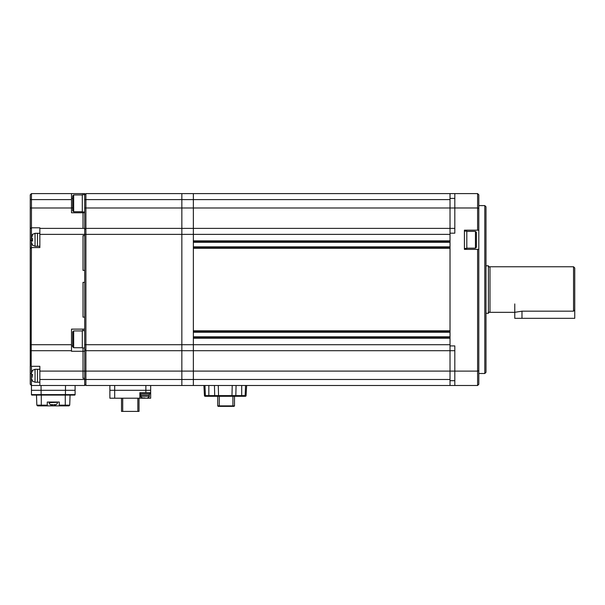 <?xml version="1.0" encoding="UTF-8"?>
<svg xmlns="http://www.w3.org/2000/svg" width="605" height="605" viewBox="0 0 605 605"><rect width="100%" height="100%" fill="white"/><g stroke="black" fill="none" stroke-linecap="round" stroke-linejoin="round"><path stroke-width="0.91" d="M454.816 228.38L450.022 228.38L450.022 207.991L450.022 233.175L454.816 233.175L454.816 193.6L193.358 193.6L193.358 240.851L450.022 240.851L450.022 234.377L193.358 234.377L193.358 385.491L85.902 385.491L85.902 379.494L84.7 379.494L84.7 385.491L39.847 385.491L39.847 366.305L31.452 366.305L31.452 373.141L32.617 370.358M454.816 207.984L477.602 207.984L477.602 193.6L450.022 193.6L450.022 207.991L450.022 199.597L193.358 199.597L193.358 228.38L181.848 228.38L181.848 385.491L181.848 379.494L85.902 379.494L85.902 371.099L84.7 371.099L84.7 378.299L83.021 378.299L83.021 371.099L83.021 378.299L84.7 378.299L84.7 379.494L39.847 379.494M450.022 228.38L193.358 228.38L193.358 234.377L181.848 234.377L181.848 350.711L85.902 350.711L85.902 371.099L181.848 371.099L181.848 379.494L193.358 379.494L193.358 385.491L450.022 385.491L450.022 350.711L181.848 350.711L181.848 371.099L193.358 371.099L193.358 379.494L450.022 379.494L450.022 233.175M450.022 241.576L193.358 241.576M450.022 247.574L193.358 247.574M450.022 330.806L450.022 248.292L193.358 248.292L193.358 330.806L450.022 330.806M450.022 331.525L193.358 331.525M450.022 337.522L193.358 337.522M39.847 385.491L31.452 385.491L30.25 384.296L30.25 194.802L31.452 193.6L71.511 193.6L71.511 212.786L83.021 212.786L83.021 211.977L83.021 212.786L84.7 212.786L84.7 199.597L181.848 199.597L181.848 207.991L181.848 193.6L181.848 199.597L193.358 199.597L193.358 193.6L85.902 193.6L85.902 344.714L450.022 344.714L450.022 338.24L193.358 338.24L193.358 371.099L454.816 371.099M484.802 205.594L485.996 206.789L485.996 372.302L484.802 373.504L484.802 205.594L478.805 205.594M478.805 249.366L478.805 370.668L477.602 371.115L454.816 371.115L454.816 385.491L477.602 385.491L477.602 249.366L478.805 249.366L478.805 194.802L477.602 193.6L464.413 193.6M478.805 370.668L478.805 384.296L477.602 385.491M454.816 385.491L450.022 385.491M454.816 371.115L454.816 345.916L450.022 345.916M478.805 230.18L464.413 230.18L464.413 249.366L477.602 249.366M477.602 230.18L477.602 207.984L478.805 208.423M454.816 350.711L450.022 350.711M454.816 207.991L181.848 207.991L181.848 228.38L85.902 228.38L84.7 229.582L85.902 228.38M208.354 396.29L205.163 396.29L208.831 396.29L208.831 395.609L214.707 395.609L215.062 396.29L208.831 396.29M218.284 385.491L218.556 395.609L214.707 395.609L214.45 385.491M245.57 385.491L245.146 395.609L241.698 395.609L241.698 396.29L245.365 396.29L244.571 396.29L245.146 395.609L244.564 396.29L218.927 396.29L231.594 396.29L231.965 395.609L218.556 395.609L218.927 396.29L215.062 396.29M219.479 406.363L219.282 405.879L217.709 405.879L218.186 406.363L234.022 406.363L234.498 405.879L232.917 405.879L232.721 406.363L233.356 406.363M232.917 396.29L232.917 405.879L219.282 405.879L219.282 396.29M234.498 405.879L234.498 396.29M217.709 396.29L217.709 405.879M205.163 396.29A0.718 0.718 -90 0 1 204.445 395.609A0.718 0.718 90 0 0 205.163 396.29L204.445 395.609L203.915 385.491M245.365 396.29A0.718 0.718 90 0 0 246.084 395.609L245.365 396.29M204.445 395.609L205.382 395.609L204.959 385.491L208.831 385.491L208.831 395.609L205.382 395.609L205.957 396.29M246.613 385.491L246.084 395.609L246.613 385.491M235.458 396.29L235.821 395.609L241.698 395.609L241.698 385.491M242.174 395.609L242.174 396.29L239.656 396.29M236.079 385.491L235.821 395.609L231.965 395.609L232.237 385.491M488.394 266.041L489.354 267.002L489.989 266.76L489.989 312.331L489.354 312.097L488.394 313.057M514.779 303.937L514.779 318.328L574.75 318.328L574.75 267.962L573.548 266.76L573.548 311.167L521.979 311.167L514.779 312.331L489.989 312.331M485.996 265.799L488.394 265.799L488.394 313.292L485.996 313.292M574.75 309.904L573.548 311.167M475.447 231.382L476.407 232.335L476.407 247.211L475.447 248.171L475.447 231.382L466.81 231.382M464.413 248.413L466.81 248.413L466.81 231.14L464.413 231.14M84.7 207.991L181.848 207.991L181.848 234.377L84.7 234.377L84.7 235.579L83.021 235.579L83.021 270.359L84.7 270.359L84.7 282.353L83.021 282.353L83.021 317.133L84.7 317.133L84.7 351.286L84.7 349.516L85.902 350.711L85.902 344.714L84.7 344.714M84.7 199.597L84.7 194.802L85.902 193.6M150.66 385.491L150.66 390.293L109.883 390.293L109.883 398.211L139.868 398.211L139.868 392.69L150.66 392.69L150.66 390.293L109.883 390.293L109.883 385.491M84.7 384.296L85.902 385.491M73.666 211.735L72.706 210.774L72.706 195.899L73.666 194.946L73.666 211.735L82.303 211.735M71.511 193.6L84.7 193.6L84.7 194.704L82.303 194.704L82.303 211.977L84.7 211.977M73.666 347.716L72.706 346.756L72.706 331.88L73.666 330.927L73.666 347.716L82.303 347.716M84.7 330.685L82.303 330.685L82.303 347.958L84.7 347.958M139.029 398.211L139.029 411.4L121.522 411.4L121.522 398.211M122.717 411.4L122.717 398.211M137.834 411.4L137.834 398.211M145.026 397.969L142.508 397.969L145.026 397.969M149.344 393.772L149.344 395.088L140.708 395.088L140.708 393.772M150.063 392.69L150.063 393.772L139.989 393.772L139.989 392.69M150.66 392.69L150.66 398.211L139.868 398.211M84.7 212.786L84.7 228.38L39.847 228.38L39.847 227.805L31.452 227.805L31.173 366.025M83.021 212.786L83.021 228.38L83.021 212.786M84.7 235.579L84.7 270.359L83.021 270.359L83.021 235.579L84.7 235.579M84.7 282.353L84.7 317.133L83.021 317.133L83.021 282.353L84.7 282.353M83.021 329.128L83.021 330.685L83.021 329.128M84.7 329.128L71.511 329.128L71.511 351.286L83.021 351.286L83.021 371.099L84.7 371.099L84.7 351.286L83.021 351.286L83.021 347.958L83.021 371.099L39.847 371.099M31.452 193.6L31.452 227.805L30.25 228.728M71.511 350.711L31.452 350.711L30.25 349.516M71.511 345.916L72.706 345.916M30.25 248.768L31.452 247.574L39.847 247.574L39.847 228.38M84.7 228.38L84.7 234.377L39.847 234.377M31.929 395.088A0.476 0.476 0 0 1 31.452 394.611A0.476 0.476 0 0 0 31.929 395.088L74.627 395.088A0.476 0.476 0 0 0 75.103 394.611L75.103 385.491L75.103 390.293L31.452 390.293L31.452 394.611L31.452 385.491L31.452 390.293M32.481 375.758L32.617 374.555L31.452 374.555L31.452 385.491M71.511 198.395L72.706 198.395M71.511 207.893L72.706 207.893M31.452 366.305L30.53 365.382M65.514 385.491L65.423 394.611L31.452 394.611M41.125 395.088L41.042 385.491M41.125 390.293L65.423 390.293M68.872 405.879L68.894 405.161L69.719 405.161L68.97 405.879L55.675 405.879L55.675 404.737M50.88 404.737L50.88 405.879L55.675 405.879M50.88 405.879L37.684 405.879L37.661 405.161L36.837 405.161L44.105 405.161L43.711 405.879L44.105 405.161L47.281 405.161L47.281 402.045L59.275 402.045L59.275 405.879M69.946 398.687L70.067 395.088L36.489 395.088L36.837 405.161L37.684 405.879M37.586 405.879L36.837 405.161M47.281 405.879L47.281 405.161M59.275 405.161L69.719 405.161L68.97 405.879M62.451 405.161L62.844 405.879L62.791 405.161M69.719 405.161L70.067 395.088M57.112 402.045L49.338 402.045L57.452 402.287L49.134 402.643L57.452 402.302M50.638 404.662L50.638 404.662A2.397 2.397 0 0 1 49.134 402.643M53.754 404.647L55.917 404.662A2.397 2.397 180 0 0 57.422 402.643M55.864 404.662L54.238 405.085L53.754 404.662M50.638 404.647L52.794 404.647M50.684 404.662L52.317 405.085L52.794 404.662M52.794 405.085L52.317 405.085L52.794 405.085M32.481 239.777L32.579 238.733M32.617 245.169L31.452 242.393L31.452 240.971L32.617 240.971M39.847 233.296L37.45 233.296L37.45 246.25L35.045 246.25L32.481 245.169M31.452 240.971L31.452 242.393M32.617 238.574L31.452 238.574L32.617 234.377M32.594 234.392L31.725 235.685M32.481 234.377L35.045 233.296L37.45 233.296L37.45 246.25L39.847 246.25M32.617 381.15L31.452 378.375L31.452 376.953L32.617 376.953M39.847 369.277L37.45 369.277L37.45 382.231L35.045 382.231L32.481 381.15M31.452 376.953L31.452 378.375M31.452 374.555L31.452 373.141M32.594 370.373L31.725 371.667M32.481 370.358L35.045 369.277L37.45 369.277L37.45 382.231L39.847 382.231M450.022 242.295L193.358 242.295M450.022 246.848L193.358 246.848M450.022 332.243L193.358 332.243M450.022 336.803L193.358 336.803M454.816 380.696L450.022 380.696M454.816 198.395L450.022 198.395M521.979 318.328L521.979 311.167M145.865 392.69L145.865 385.491M114.685 398.211L114.685 385.491M149.223 395.088L149.223 396.29L140.829 396.29C140.345 396.517 140.904 397.077 142.508 397.969M71.511 199.597L30.25 199.597M71.511 207.991L30.25 207.991M71.511 344.714L30.25 344.714M32.511 240.374L30.25 240.374M30.25 373.504L31.452 373.504M38.228 405.879L38.228 405.161M65.272 395.088L65.272 405.161M41.284 395.088L41.284 405.161M68.327 405.879L68.327 405.161M65.423 395.088L65.423 394.611L75.103 394.611M35.045 233.296L35.045 246.25M35.045 369.277L35.045 382.231M484.802 373.504L478.805 373.504M489.989 266.76L573.548 266.76M475.447 248.171L466.81 248.171M73.666 194.946L82.303 194.946M73.666 330.927L82.303 330.927M140.829 395.088L140.829 396.29M149.223 396.29C149.707 396.517 149.148 397.077 147.544 397.969M43.62 405.161L43.643 405.645M62.912 405.645L62.935 405.161"/></g></svg>
